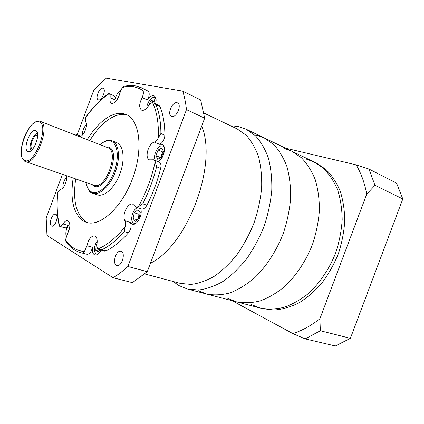 <?xml version="1.0" encoding="UTF-8"?>
<svg xmlns="http://www.w3.org/2000/svg" width="424" height="424" viewBox="0 0 424 424"><rect width="100%" height="100%" fill="white"/><g stroke="black" fill="none" stroke-linecap="round" stroke-linejoin="round"><path stroke-width="0.64" d="M230.428 125.705L238.41 126.511L245.984 129.119L255.248 135.579C260.718 141.51 265.101 148.994 268.392 158.035C270.936 167.84 272.065 178.605 271.773 190.323C270.623 202.349 268.042 214.401 264.025 226.48C259.255 238.283 253.414 249.137 246.498 259.043C239.131 268.154 231.297 275.621 223.003 281.446C214.639 286.195 206.451 289.057 198.443 290.027L187.196 288.951L178.917 285.575L173.135 281.472M198.225 290.647L206.621 294.028C214.035 295.443 221.874 295.051 230.147 292.851C238.511 289.576 246.72 284.515 254.771 277.662C266.5 266.23 276.459 250.881 283.248 233.55C287.149 221.763 289.613 209.986 290.647 198.22C290.816 186.746 289.571 176.177 286.91 166.526C283.508 157.617 279.024 150.213 273.459 144.314L264.067 137.837L256.414 135.166M150.456 263.235C187.652 245.146 217.74 164.756 201.734 126.002C217.74 164.756 187.652 245.146 150.456 263.235M144.717 273.92L180.322 283.38L191.076 284.425C198.745 283.476 206.589 280.699 214.613 276.082C222.573 270.433 230.1 263.187 237.191 254.358C243.842 244.759 249.476 234.249 254.093 222.828C257.978 211.136 260.495 199.481 261.645 187.858C261.974 176.538 260.93 166.144 258.529 156.684C255.407 147.971 251.231 140.768 246.005 135.076L237.138 128.907L203.891 113.044M251.384 304.618L260.023 307.988C267.597 309.478 275.542 309.271 283.847 307.374C292.21 304.469 300.351 299.885 308.269 293.62C319.765 283.137 329.347 268.959 335.697 252.842C339.295 241.86 341.458 230.847 342.179 219.791C342.051 208.979 340.52 198.973 337.589 189.767C333.932 181.233 329.22 174.073 323.448 168.291L313.792 161.809L305.974 158.995M227.815 298.422L236.364 301.803C243.88 303.261 251.782 302.974 260.082 300.95C268.461 297.881 276.639 293.085 284.621 286.566C296.233 275.669 305.99 260.977 312.53 244.319C316.262 232.983 318.556 221.63 319.41 210.262C319.41 199.153 318 188.897 315.18 179.49C311.629 170.787 307.008 163.516 301.316 157.675L291.76 151.188L284.006 148.432M260.023 307.988C267.597 309.478 275.542 309.271 283.847 307.374C292.21 304.469 300.351 299.885 308.269 293.62C319.765 283.137 329.347 268.959 335.697 252.842C339.295 241.86 341.458 230.847 342.179 219.791C342.051 208.979 340.52 198.973 337.589 189.767C333.932 181.233 329.22 174.073 323.448 168.291L313.792 161.809L316.299 163.017L325.966 169.494C331.748 175.271 336.471 182.421 340.138 190.938C343.074 200.117 344.622 210.097 344.765 220.872C344.055 231.891 341.908 242.867 338.326 253.806C333.964 264.459 328.489 274.217 321.89 283.068C314.799 291.182 307.156 297.781 298.968 302.869C290.657 306.981 282.426 309.361 274.28 310.018L262.716 308.688L236.364 301.803C243.88 303.261 251.782 302.974 260.082 300.95C268.461 297.881 276.639 293.085 284.621 286.566C296.233 275.669 305.99 260.977 312.53 244.319C316.262 232.983 318.556 221.63 319.41 210.262C319.41 199.153 318 188.897 315.18 179.49C311.629 170.787 307.008 163.516 301.316 157.675L291.76 151.188L313.792 161.809M374.986 185.309L402.8 198.967L396.578 183.168L368.944 169.049L374.986 185.309L366.723 194.144L319.903 318.774L320.337 330.762L305.158 338.877L292.846 333.598L232.108 300.69M366.723 194.144C364.666 183.073 361.153 173.321 356.181 164.888L368.944 169.049M285.495 148.167L356.181 164.888M292.846 333.598C302.084 330.614 311.105 325.674 319.903 318.774M402.8 198.967L350.394 338.326L320.337 330.762M350.394 338.326L335.368 345.989L305.158 338.877M122.276 87.503L123.829 86.422C127.693 85.452 131.493 85.256 135.224 85.839L141.473 87.773L144.255 89.332L144.107 91.552C141.012 89.077 137.609 87.508 133.905 86.851C130.195 86.205 126.32 86.422 122.276 87.503L119.844 93.116C118.238 99.614 115.598 103.053 111.931 103.435L111.57 103.313C110.139 102.534 109.63 100.642 110.055 97.637C110.341 95.623 110.044 94.298 109.159 93.667C100.838 99.306 93.042 107.261 85.775 117.538C85.229 119.573 85.245 121.126 85.828 122.202C88.505 125.912 82.664 138.113 79.034 136.433L77.088 134.609L75.297 135.018M152.529 102.603L158.767 105.173L159.922 106.472L156.011 104.675C159.223 112.493 160.85 122.112 160.892 133.523L158.353 137.763C158.815 123.326 156.875 111.607 152.529 102.603C151.098 102.804 149.736 103.901 148.448 105.894C146.301 109.122 144.181 110.59 142.082 110.304L141.621 110.15C138.855 107.77 139.056 103.578 142.236 97.584L144.107 91.552M153.838 102.9L156.011 104.675M158.974 161.936L159.095 161.979C160.818 162.906 161.337 165.037 160.659 168.376L156.573 166.775C153.371 179.675 148.76 192.019 142.75 203.812L138.415 206.742C146.142 192.56 151.744 177.545 155.226 161.703L153.546 159.779L149.529 159.853C144.33 158.263 148.23 143.699 154.262 142.077C155.841 141.473 157.209 140.037 158.353 137.763M155.226 161.703L156.573 166.775M66.34 175.7C67.851 179.559 64.231 188.505 60.855 189.252C59.72 189.661 58.698 190.811 57.786 192.703C56.535 205.285 57.187 216.494 59.742 226.321C60.812 226.448 61.893 225.663 62.99 223.967C64.596 221.482 66.181 220.406 67.745 220.74L68.153 220.915C70.649 223.681 70.384 228.027 67.358 233.958L65.529 239.783C70.236 246.975 76.543 250.886 84.456 251.517L86.978 245.761C88.473 239.226 91.017 235.956 94.616 235.961L95.135 236.179C96.889 237.387 97.515 239.915 97.017 243.768C96.688 246.127 96.99 247.86 97.928 248.978C107.023 245.21 116.097 237.79 125.154 226.713C125.78 224.243 125.695 222.25 124.905 220.729C121.492 215.493 127.921 202.1 132.855 204.23L135.908 207.039L138.415 206.742M142.75 203.812L146.895 205.237C145.262 208.142 143.508 209.387 141.632 208.979L136.099 207.113M125.154 226.713L124.306 231.541C116.844 240.021 109.371 246.09 101.887 249.747L99.195 249.662L97.928 248.978M101.887 249.747L106.032 250.902L104.389 251.109L99.195 249.662M51.521 225.96L51.85 226.109C55.147 227.407 59.095 215.768 55.857 214.316L55.581 214.194C52.3 212.885 48.336 224.376 51.521 225.96M116.33 265.228L116.918 265.482C121.476 267.115 125.875 253.536 121.46 251.496L120.962 251.289C116.43 249.63 111.984 263.002 116.33 265.228M171.853 116.494C176.538 117.973 182.119 104.627 177.529 102.894L176.994 102.719C172.234 101.431 166.833 114.655 171.418 116.351L171.853 116.494M98.485 99.868C101.882 100.981 106.519 89.448 103.138 88.287L102.836 88.187C99.386 87.217 94.865 98.638 98.241 99.783L98.485 99.868M144.255 89.332L148.082 91.139C149.789 92.978 149.55 95.919 147.367 99.953C149.428 96.895 151.501 95.469 153.583 95.681L154.177 95.877C156.112 97.054 156.594 99.672 155.635 103.726M160.892 133.523L164.894 135.251C164.48 139.697 162.721 142.718 159.62 144.314L162.053 144.335C166.828 145.819 163.903 158.974 158.179 161.613M140.651 208.645C143.137 214.454 136.894 226.077 132.368 224.153L130.438 222.489C131.716 225.775 131.058 229.22 128.472 232.818L124.306 231.541M100.992 250.165C99.11 253.706 97.091 255.296 94.934 254.941L94.282 254.66C92.591 253.409 91.971 250.95 92.421 247.282C91.425 251.761 89.692 254.109 87.217 254.326L80.804 252.725L87.217 254.326M73.172 178.059C69.955 199.746 73.495 214.152 83.788 221.28L86.528 222.43C100.292 227.105 122.054 207.378 132.707 178.181C143.513 149.041 139.719 119.913 126.204 114.554L123.866 113.765C112.604 110.903 97.785 122.033 87.28 139.703M75.721 178.939C72.541 200.578 76.119 214.963 86.459 222.097L87.89 222.775M127.465 115.174L126.426 114.878C115.127 111.989 100.292 123.071 89.787 140.683M86.104 127.884L84.297 132.489M119.748 93.709L116.881 100.334M155.974 98.559L154.431 97.435C151.384 96.624 146.746 103.133 146.847 108.014M164.252 147.34L162.62 145.994C157.892 144.202 151.887 157.166 155.804 160.669M137.864 207.707C132.738 208.364 129.283 221.445 133.793 223.215L135.982 223.284M97.197 240.98C93.847 246.376 93.471 250.674 96.068 253.881L98.023 254.061M69.843 226.469L67.75 233.311M66.425 180.428L64.819 185.081M27.926 151.527L28.588 151.681C33.814 152.608 40.81 133.587 36.231 130.899L35.701 130.613C30.332 128.186 22.345 149.672 27.926 151.527M32.68 149.094L32.309 149.004C28.609 147.822 33.851 133.719 37.381 135.373L37.672 135.521M62.445 174.354L46.179 218.042L46.974 235.41L113.102 277.746C118.015 274.768 122.949 271.01 127.905 266.484L186.475 109.63C185.728 102.873 184.493 96.704 182.765 91.133L105.597 78.011L93.667 90.503L77.226 134.668M82.261 135.171C82.288 131.074 83.682 127.523 86.438 124.518M108.412 93.762L109.016 93.587L113.945 95.803C114.957 96.354 115.312 97.706 115.021 99.852C115.932 95.474 117.803 92.3 120.633 90.328M148.082 91.139L141.473 87.773M164.894 135.251C164.819 123.872 163.161 114.279 159.922 106.472M146.895 205.237C152.894 193.503 157.484 181.212 160.659 168.376M106.032 250.902C113.526 247.277 121.01 241.245 128.472 232.818M66.197 236.385C65.37 233.004 66.038 229.373 68.2 225.499C67.045 227.269 65.916 228.038 64.808 227.805L59.62 226.294L59.249 225.743M62.89 187.864C62.741 183.793 63.987 180.189 66.616 177.062M157.866 161.491L158.592 161.374M140.747 208.926L140.487 208.592M85.924 182.458C87.545 189.04 89.57 192.544 91.987 192.968L97.43 194.849C104.283 197.34 114.915 187.588 120.034 173.522C125.25 159.488 123.469 145.172 116.637 142.628L112.095 140.81C118.89 143.339 120.612 157.696 115.37 171.805C110.219 185.945 99.603 195.766 92.792 193.291L92.088 193.01M155.009 103.435L154.394 99.746L151.013 100.552L148.416 105.942M155.974 155.613L157.659 159.281L161.464 157.362L163.569 151.723L161.841 148.077L158.057 150.043L155.974 155.613L160.733 157.728M134.297 212.753L133.062 218.487L135.415 221.323L139.046 218.371L140.286 212.567L137.89 209.779L134.297 212.753L139.046 214.316L137.996 219.219M96.974 244.06L96.184 245.067L95.771 250.414L98.379 251.983L100.032 249.895M148.617 105.634L148.347 105.507M154.829 102.311L151.013 100.552M163.478 151.532L162.684 151.94L160.617 157.484M162.684 151.94L158.057 150.043M137.238 219.839L133.062 218.487M140.095 213.463L139.046 214.316M96.884 245.268L96.184 245.067M98.93 251.289L95.771 250.414M37.529 133.518C33.183 132.919 27.576 148.167 31.27 150.531M186.475 109.63L204.649 118.195L147.292 271.699L132.421 282.623L113.102 277.746M204.649 118.195L200.663 99.921L182.765 91.133M147.292 271.699L127.905 266.484M66.875 242.841L65.959 241.563L65.529 239.783M84.456 251.517L83.141 253.223M123.829 86.422L125.35 86.083M57.532 195.554L57.786 192.703M85.775 117.538L86.719 115.922M187.196 288.951L206.621 294.028C214.035 295.443 221.874 295.051 230.147 292.851C238.511 289.576 246.72 284.515 254.771 277.662C266.5 266.23 276.459 250.881 283.248 233.55C287.149 221.763 289.613 209.986 290.647 198.22C290.816 186.746 289.571 176.177 286.91 166.526C283.508 157.617 279.024 150.213 273.459 144.314L264.067 137.837L291.76 151.188M86.088 182.516C86.867 187.392 88.738 190.567 91.701 192.04C98.225 195.257 108.995 185.797 114.215 171.641C119.536 157.527 117.66 143.142 110.68 141.123C107.42 140.201 103.864 141.383 100.006 144.674M105.756 146.916L108.443 147.117C121.741 150.313 105.942 192.676 93.932 186.051L91.918 184.53M40.047 121.253L39.962 121.227C40.428 121.01 36.316 120.639 32.293 124.28C28.26 128.684 25.281 133.862 23.362 139.814C21.428 146.026 20.824 151.373 21.544 155.852C21.926 158.883 25.44 162.079 24.958 161.374L93.932 185.224C105.465 190.456 119.913 151.183 107.733 147.69L40.248 121.328C51.246 124.253 35.717 166.478 25.445 161.576L25.101 161.438M38.992 121.768C29.044 117.649 14.543 156.647 24.634 160.373C34.424 166.155 50.048 124.163 38.992 121.768M80.449 136.374L77.868 135.362M115.021 99.852L110.055 97.637M147.367 99.953L142.236 97.584M159.62 144.314L154.262 142.077M124.905 220.729L130.438 222.489M86.978 245.761L92.421 247.282M62.99 223.967L68.2 225.499M111.613 140.636L111.538 140.614C109.413 140.524 107.5 138.579 99.847 144.611M173.761 281.637L176.882 284.319M231.011 125.981L235.129 125.96M245.984 129.119L264.067 137.837M159.095 161.979L153.668 159.822M37.095 132.039L36.231 130.899M29.982 151.373L28.588 151.681M154.935 97.6L155.831 98.018M162.88 146.089L164.008 146.561M134.132 223.353L135.298 223.718M96.63 254.119L97.573 254.379M77.088 134.609L80.979 136.136M108.745 93.534C100.668 99.179 93.116 106.933 86.083 116.801M57.542 193.445C56.381 205.582 56.986 216.478 59.349 226.14M65.959 241.563C69.557 247.065 74.507 250.785 80.804 252.725M206.621 294.028L236.364 301.803"/></g></svg>
